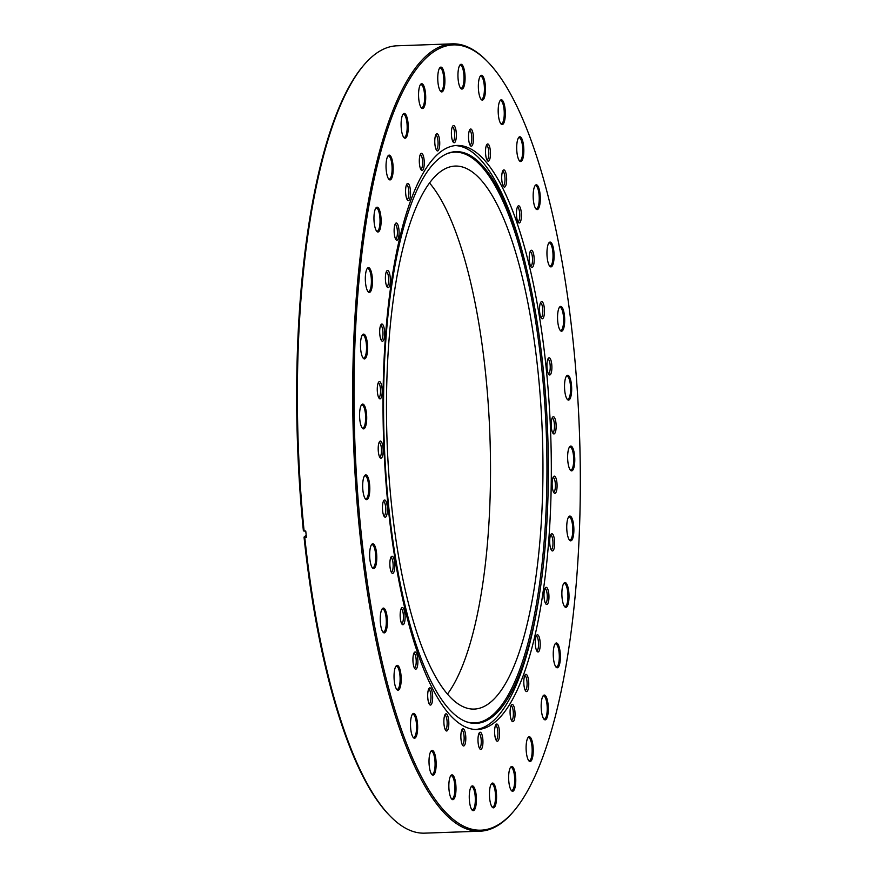 <?xml version="1.0" encoding="UTF-8"?>
<svg xmlns="http://www.w3.org/2000/svg" width="877" height="877" viewBox="0 0 877 877"><rect width="100%" height="100%" fill="white"/><g stroke="black" fill="none" stroke-linecap="round" stroke-linejoin="round"><path stroke-width="1.32" d="M555.996 423.251A8.606 2.467 88 0 0 552.642 417.145A8.606 2.467 88 0 0 551.348 427.395A8.606 2.467 88 0 0 553.223 433.567A8.606 2.467 88 0 0 555.569 431.561A8.606 2.467 88 0 0 555.996 423.251M552.609 432.635A7.268 2.083 88 0 0 552.642 432.635A7.268 2.083 88 0 0 554.352 423.624A7.268 2.083 88 0 0 552.137 418.099A7.268 2.083 88 0 0 552.093 418.11M556.928 482.668A8.606 2.467 88 0 0 553.573 476.551A8.606 2.467 88 0 0 552.28 486.812A8.606 2.467 88 0 0 554.154 492.973A8.606 2.467 88 0 0 556.5 490.977A8.606 2.467 88 0 0 556.928 482.668M553.54 492.052A7.268 2.083 88 0 0 553.573 492.052A7.268 2.083 88 0 0 555.284 483.041A7.268 2.083 88 0 0 553.069 477.516A7.268 2.083 88 0 0 553.025 477.516M554.494 540.265A8.606 2.467 88 0 0 551.151 534.148A8.606 2.467 88 0 0 549.846 544.409A8.606 2.467 88 0 0 551.732 550.581A8.606 2.467 88 0 0 554.078 548.574A8.606 2.467 88 0 0 554.494 540.265M551.107 549.649A7.268 2.083 88 0 0 551.151 549.649A7.268 2.083 88 0 0 552.861 540.638A7.268 2.083 88 0 0 550.635 535.113A7.268 2.083 88 0 0 550.603 535.113M548.805 593.839A8.606 2.467 88 0 0 545.45 587.722A8.606 2.467 88 0 0 544.157 597.971A8.606 2.467 88 0 0 546.031 604.143A8.606 2.467 88 0 0 548.377 602.137A8.606 2.467 88 0 0 548.805 593.839M545.417 603.223A7.268 2.083 88 0 0 545.45 603.223A7.268 2.083 88 0 0 547.16 594.2A7.268 2.083 88 0 0 544.946 588.686A7.268 2.083 88 0 0 544.902 588.686M540.057 641.317A8.606 2.467 88 0 0 536.713 635.2A8.606 2.467 88 0 0 535.409 645.461A8.606 2.467 88 0 0 537.294 651.622A8.606 2.467 88 0 0 539.64 649.627A8.606 2.467 88 0 0 540.057 641.317M536.669 650.701A7.268 2.083 88 0 0 536.713 650.701A7.268 2.083 88 0 0 538.423 641.679A7.268 2.083 88 0 0 536.198 636.165A7.268 2.083 88 0 0 536.165 636.165M528.601 680.881A8.606 2.467 88 0 0 525.257 674.764A8.606 2.467 88 0 0 523.953 685.025A8.606 2.467 88 0 0 525.838 691.197A8.606 2.467 88 0 0 528.184 689.19A8.606 2.467 88 0 0 528.601 680.881M525.213 690.265A7.268 2.083 88 0 0 525.257 690.265A7.268 2.083 88 0 0 526.967 681.254A7.268 2.083 88 0 0 524.742 675.728A7.268 2.083 88 0 0 524.709 675.739M514.876 711.017A8.606 2.467 88 0 0 511.532 704.9A8.606 2.467 88 0 0 510.228 715.161A8.606 2.467 88 0 0 512.113 721.332A8.606 2.467 88 0 0 514.459 719.326A8.606 2.467 88 0 0 514.876 711.017M511.488 720.401A7.268 2.083 88 0 0 511.532 720.401A7.268 2.083 88 0 0 513.242 711.39A7.268 2.083 88 0 0 511.017 705.864A7.268 2.083 88 0 0 510.984 705.864M499.408 730.563A8.606 2.467 88 0 0 496.064 724.446A8.606 2.467 88 0 0 494.76 734.707A8.606 2.467 88 0 0 496.634 740.868A8.606 2.467 88 0 0 498.98 738.872A8.606 2.467 88 0 0 499.408 730.563M496.02 739.947A7.268 2.083 88 0 0 496.064 739.947A7.268 2.083 88 0 0 497.763 730.936A7.268 2.083 88 0 0 495.549 725.411A7.268 2.083 88 0 0 495.505 725.411M482.788 738.763A8.606 2.467 88 0 0 479.434 732.646A8.606 2.467 88 0 0 478.14 742.907A8.606 2.467 88 0 0 480.015 749.079A8.606 2.467 88 0 0 482.361 747.072A8.606 2.467 88 0 0 482.788 738.763M479.401 748.147A7.268 2.083 88 0 0 479.445 748.147A7.268 2.083 88 0 0 481.144 739.136A7.268 2.083 88 0 0 478.93 733.611A7.268 2.083 88 0 0 478.886 733.611M465.654 735.31A8.606 2.467 88 0 0 462.311 729.193A8.606 2.467 88 0 0 461.006 739.454A8.606 2.467 88 0 0 462.892 745.614A8.606 2.467 88 0 0 465.238 743.619A8.606 2.467 88 0 0 465.654 735.31M462.267 744.694A7.268 2.083 88 0 0 462.311 744.694A7.268 2.083 88 0 0 464.021 735.671A7.268 2.083 88 0 0 461.795 730.157A7.268 2.083 88 0 0 461.762 730.157M448.673 720.324A8.606 2.467 88 0 0 445.33 714.218A8.606 2.467 88 0 0 444.025 724.468A8.606 2.467 88 0 0 445.9 730.64A8.606 2.467 88 0 0 448.246 728.634A8.606 2.467 88 0 0 448.673 720.324M445.286 729.708A7.268 2.083 88 0 0 445.33 729.708A7.268 2.083 88 0 0 447.029 720.697A7.268 2.083 88 0 0 444.814 715.172A7.268 2.083 88 0 0 444.771 715.183M432.493 694.398A8.606 2.467 88 0 0 429.138 688.281A8.606 2.467 88 0 0 427.844 698.541A8.606 2.467 88 0 0 429.719 704.713A8.606 2.467 88 0 0 432.065 702.707A8.606 2.467 88 0 0 432.493 694.398M429.105 703.782A7.268 2.083 88 0 0 429.138 703.782A7.268 2.083 88 0 0 430.848 694.77A7.268 2.083 88 0 0 428.634 689.245A7.268 2.083 88 0 0 428.59 689.245M417.726 658.517A8.606 2.467 88 0 0 414.382 652.4A8.606 2.467 88 0 0 413.078 662.661A8.606 2.467 88 0 0 414.964 668.822A8.606 2.467 88 0 0 417.309 666.827A8.606 2.467 88 0 0 417.726 658.517M414.339 667.901A7.268 2.083 88 0 0 414.382 667.901A7.268 2.083 88 0 0 416.093 658.89A7.268 2.083 88 0 0 413.867 653.365A7.268 2.083 88 0 0 413.834 653.365M404.955 614.064A8.606 2.467 88 0 0 401.611 607.947A8.606 2.467 88 0 0 400.307 618.208A8.606 2.467 88 0 0 402.192 624.369A8.606 2.467 88 0 0 404.538 622.374A8.606 2.467 88 0 0 404.955 614.064M401.567 623.448A7.268 2.083 88 0 0 401.611 623.448A7.268 2.083 88 0 0 403.321 614.426A7.268 2.083 88 0 0 401.096 608.912A7.268 2.083 88 0 0 401.063 608.912M394.672 562.738A8.606 2.467 88 0 0 391.317 556.632A8.606 2.467 88 0 0 390.013 566.882A8.606 2.467 88 0 0 391.898 573.054A8.606 2.467 88 0 0 394.244 571.048A8.606 2.467 88 0 0 394.672 562.738M391.274 572.122A7.268 2.083 88 0 0 391.317 572.122A7.268 2.083 88 0 0 393.028 563.111A7.268 2.083 88 0 0 390.802 557.586A7.268 2.083 88 0 0 390.769 557.597M387.25 506.533A8.606 2.467 88 0 0 383.896 500.416A8.606 2.467 88 0 0 382.602 510.666A8.606 2.467 88 0 0 384.477 516.838A8.606 2.467 88 0 0 386.823 514.832A8.606 2.467 88 0 0 387.25 506.533M383.863 515.917A7.268 2.083 88 0 0 383.896 515.917A7.268 2.083 88 0 0 385.606 506.895A7.268 2.083 88 0 0 383.392 501.381A7.268 2.083 88 0 0 383.348 501.381M382.997 447.588A8.606 2.467 88 0 0 379.642 441.471A8.606 2.467 88 0 0 378.349 451.721A8.606 2.467 88 0 0 380.223 457.893A8.606 2.467 88 0 0 382.569 455.887A8.606 2.467 88 0 0 382.997 447.588M379.609 456.972A7.268 2.083 88 0 0 379.642 456.972A7.268 2.083 88 0 0 381.352 447.95A7.268 2.083 88 0 0 379.138 442.425A7.268 2.083 88 0 0 379.094 442.436M382.065 388.171A8.606 2.467 88 0 0 378.711 382.054A8.606 2.467 88 0 0 377.417 392.315A8.606 2.467 88 0 0 379.292 398.476A8.606 2.467 88 0 0 381.638 396.47A8.606 2.467 88 0 0 382.065 388.171M378.678 397.555A7.268 2.083 88 0 0 378.711 397.555A7.268 2.083 88 0 0 380.421 388.533A7.268 2.083 88 0 0 378.206 383.019A7.268 2.083 88 0 0 378.162 383.019M384.488 330.574A8.606 2.467 88 0 0 381.144 324.457A8.606 2.467 88 0 0 379.84 334.707A8.606 2.467 88 0 0 381.725 340.879A8.606 2.467 88 0 0 384.071 338.873A8.606 2.467 88 0 0 384.488 330.574M381.1 339.958A7.268 2.083 88 0 0 381.144 339.958A7.268 2.083 88 0 0 382.854 330.936A7.268 2.083 88 0 0 380.629 325.422A7.268 2.083 88 0 0 380.596 325.422M390.188 277A8.606 2.467 88 0 0 386.834 270.883A8.606 2.467 88 0 0 385.54 281.144A8.606 2.467 88 0 0 387.415 287.316A8.606 2.467 88 0 0 389.761 285.31A8.606 2.467 88 0 0 390.188 277M386.801 286.384A7.268 2.083 88 0 0 386.834 286.384A7.268 2.083 88 0 0 388.544 277.373A7.268 2.083 88 0 0 386.329 271.848A7.268 2.083 88 0 0 386.286 271.848M398.925 229.522A8.606 2.467 88 0 0 395.582 223.405A8.606 2.467 88 0 0 394.277 233.666A8.606 2.467 88 0 0 396.163 239.827A8.606 2.467 88 0 0 398.509 237.831A8.606 2.467 88 0 0 398.925 229.522M395.538 238.906A7.268 2.083 88 0 0 395.582 238.906A7.268 2.083 88 0 0 397.292 229.884A7.268 2.083 88 0 0 395.067 224.369A7.268 2.083 88 0 0 395.034 224.369M410.381 189.958A8.606 2.467 88 0 0 407.038 183.841A8.606 2.467 88 0 0 405.733 194.091A8.606 2.467 88 0 0 407.619 200.263A8.606 2.467 88 0 0 409.965 198.257A8.606 2.467 88 0 0 410.381 189.958M406.994 199.342A7.268 2.083 88 0 0 407.038 199.342A7.268 2.083 88 0 0 408.748 190.32A7.268 2.083 88 0 0 406.522 184.806A7.268 2.083 88 0 0 406.49 184.806M424.106 159.822A8.606 2.467 88 0 0 420.763 153.705A8.606 2.467 88 0 0 419.458 163.955A8.606 2.467 88 0 0 421.344 170.127A8.606 2.467 88 0 0 423.69 168.121A8.606 2.467 88 0 0 424.106 159.822M420.719 169.206A7.268 2.083 88 0 0 420.763 169.206A7.268 2.083 88 0 0 422.473 160.184A7.268 2.083 88 0 0 420.247 154.67A7.268 2.083 88 0 0 420.215 154.67M439.585 140.276A8.606 2.467 88 0 0 436.231 134.159A8.606 2.467 88 0 0 434.926 144.42A8.606 2.467 88 0 0 436.812 150.581A8.606 2.467 88 0 0 439.158 148.586A8.606 2.467 88 0 0 439.585 140.276M436.198 149.66A7.268 2.083 88 0 0 436.231 149.66A7.268 2.083 88 0 0 437.941 140.638A7.268 2.083 88 0 0 435.716 135.124A7.268 2.083 88 0 0 435.683 135.124M456.204 132.076A8.606 2.467 88 0 0 452.85 125.959A8.606 2.467 88 0 0 451.545 136.209A8.606 2.467 88 0 0 453.431 142.381A8.606 2.467 88 0 0 455.777 140.375A8.606 2.467 88 0 0 456.204 132.076M452.817 141.46A7.268 2.083 88 0 0 452.85 141.46A7.268 2.083 88 0 0 454.56 132.438A7.268 2.083 88 0 0 452.335 126.924A7.268 2.083 88 0 0 452.302 126.924M473.328 135.529A8.606 2.467 88 0 0 469.984 129.412A8.606 2.467 88 0 0 468.68 139.673A8.606 2.467 88 0 0 470.565 145.834A8.606 2.467 88 0 0 472.911 143.839A8.606 2.467 88 0 0 473.328 135.529M469.94 144.913A7.268 2.083 88 0 0 469.984 144.913A7.268 2.083 88 0 0 471.694 135.891A7.268 2.083 88 0 0 469.469 130.377A7.268 2.083 88 0 0 469.436 130.377M490.32 150.515A8.606 2.467 88 0 0 486.965 144.398A8.606 2.467 88 0 0 485.661 154.648A8.606 2.467 88 0 0 487.546 160.82A8.606 2.467 88 0 0 489.892 158.814A8.606 2.467 88 0 0 490.32 150.515M486.932 159.899A7.268 2.083 88 0 0 486.965 159.899A7.268 2.083 88 0 0 488.675 150.877A7.268 2.083 88 0 0 486.45 145.352A7.268 2.083 88 0 0 486.417 145.363M506.5 176.441A8.606 2.467 88 0 0 503.146 170.324A8.606 2.467 88 0 0 501.852 180.574A8.606 2.467 88 0 0 503.727 186.746A8.606 2.467 88 0 0 506.073 184.74A8.606 2.467 88 0 0 506.5 176.441M503.113 185.825A7.268 2.083 88 0 0 503.146 185.825A7.268 2.083 88 0 0 504.856 176.803A7.268 2.083 88 0 0 502.642 171.289A7.268 2.083 88 0 0 502.598 171.289M521.256 212.322A8.606 2.467 88 0 0 517.912 206.205A8.606 2.467 88 0 0 516.608 216.466A8.606 2.467 88 0 0 518.493 222.626A8.606 2.467 88 0 0 520.839 220.631A8.606 2.467 88 0 0 521.256 212.322M517.868 221.706A7.268 2.083 88 0 0 517.912 221.706A7.268 2.083 88 0 0 519.622 212.683A7.268 2.083 88 0 0 517.397 207.169A7.268 2.083 88 0 0 517.364 207.169M534.027 256.775A8.606 2.467 88 0 0 530.684 250.658A8.606 2.467 88 0 0 529.379 260.918A8.606 2.467 88 0 0 531.265 267.079A8.606 2.467 88 0 0 533.611 265.084A8.606 2.467 88 0 0 534.027 256.775M530.64 266.159A7.268 2.083 88 0 0 530.684 266.159A7.268 2.083 88 0 0 532.394 257.147A7.268 2.083 88 0 0 530.168 251.622A7.268 2.083 88 0 0 530.136 251.622M544.321 308.101A8.606 2.467 88 0 0 540.977 301.984A8.606 2.467 88 0 0 539.673 312.234A8.606 2.467 88 0 0 541.548 318.406A8.606 2.467 88 0 0 543.904 316.4A8.606 2.467 88 0 0 544.321 308.101M540.934 317.485A7.268 2.083 88 0 0 540.977 317.485A7.268 2.083 88 0 0 542.688 308.463A7.268 2.083 88 0 0 540.462 302.949A7.268 2.083 88 0 0 540.429 302.949M551.743 364.306A8.606 2.467 88 0 0 548.388 358.2A8.606 2.467 88 0 0 547.095 368.45A8.606 2.467 88 0 0 548.969 374.622A8.606 2.467 88 0 0 551.315 372.615A8.606 2.467 88 0 0 551.743 364.306M548.355 373.69A7.268 2.083 88 0 0 548.388 373.69A7.268 2.083 88 0 0 550.098 364.679A7.268 2.083 88 0 0 547.884 359.153A7.268 2.083 88 0 0 547.84 359.164M543.203 368.757A286.045 81.846 88 0 0 527.285 271.727A286.045 81.846 88 0 0 447.04 153.672A286.045 81.846 88 0 0 388.675 506.314A286.045 81.846 88 0 0 467.057 722.012A286.045 81.846 88 0 0 538.807 598.618A286.045 81.846 88 0 0 543.203 368.757M466.443 721.793A285.573 81.714 88 0 0 541.843 368.91A285.573 81.714 88 0 0 446.448 153.935M475.762 729.511A292.205 83.611 88 0 0 538.226 602.159L538.807 598.618M546.097 367.233A292.205 83.611 88 0 0 456.884 145.461A292.205 83.611 88 0 0 388.248 507.75A292.205 83.611 88 0 0 477.461 729.511A292.205 83.611 88 0 0 546.097 367.233M527.285 271.727L526.463 268.23A292.205 83.611 88 0 0 455.196 145.582M538.094 372.254A271.673 77.735 88 0 0 455.152 166.071A271.673 77.735 88 0 0 391.328 502.894A271.673 77.735 88 0 0 474.271 709.076A271.673 77.735 88 0 0 538.094 372.254M447.489 694.069A271.673 77.735 88 0 0 485.65 374.106A271.673 77.735 88 0 0 429.489 182.931M369.875 559.153A12.41 3.552 -92 0 1 371.749 544.376A12.41 3.552 -92 0 1 376.573 553.19A12.41 3.552 -92 0 1 375.959 565.161A12.41 3.552 -92 0 1 372.582 568.044A12.41 3.552 -92 0 1 369.875 559.153M372.188 567.572A11.554 3.3 88 0 0 372.813 567.748A11.554 3.3 88 0 0 375.52 553.431A11.554 3.3 88 0 0 371.991 544.661A11.554 3.3 88 0 0 371.388 544.88M380.465 623.47A12.41 3.552 -92 0 1 382.339 608.693A12.41 3.552 -92 0 1 387.163 617.507A12.41 3.552 -92 0 1 386.549 629.478A12.41 3.552 -92 0 1 383.172 632.361A12.41 3.552 -92 0 1 380.465 623.47M382.778 631.889A11.554 3.3 88 0 0 383.402 632.065A11.554 3.3 88 0 0 386.11 617.748A11.554 3.3 88 0 0 382.591 608.978A11.554 3.3 88 0 0 381.977 609.197M394.255 680.76A12.41 3.552 -92 0 1 396.13 665.983A12.41 3.552 -92 0 1 400.964 674.797A12.41 3.552 -92 0 1 400.35 686.768A12.41 3.552 -92 0 1 396.963 689.651A12.41 3.552 -92 0 1 394.255 680.76M396.579 689.169A11.554 3.3 88 0 0 397.193 689.355A11.554 3.3 88 0 0 399.912 675.027A11.554 3.3 88 0 0 396.382 666.257A11.554 3.3 88 0 0 395.779 666.487M410.721 728.809A12.41 3.552 -92 0 1 412.596 714.031A12.41 3.552 -92 0 1 417.43 722.845A12.41 3.552 -92 0 1 416.816 734.816A12.41 3.552 -92 0 1 413.429 737.7A12.41 3.552 -92 0 1 410.721 728.809M413.045 737.217A11.554 3.3 88 0 0 413.659 737.404A11.554 3.3 88 0 0 416.378 723.076A11.554 3.3 88 0 0 412.848 714.317A11.554 3.3 88 0 0 412.245 714.536M429.237 765.785A12.41 3.552 -92 0 1 431.111 750.997A12.41 3.552 -92 0 1 435.935 759.811A12.41 3.552 -92 0 1 435.321 771.782A12.41 3.552 -92 0 1 431.944 774.665A12.41 3.552 -92 0 1 429.237 765.785M431.55 774.194A11.554 3.3 88 0 0 432.175 774.369A11.554 3.3 88 0 0 434.882 760.052A11.554 3.3 88 0 0 431.363 751.282A11.554 3.3 88 0 0 430.75 751.501M449.068 790.254A12.41 3.552 -92 0 1 450.942 775.465A12.41 3.552 -92 0 1 455.777 784.279A12.41 3.552 -92 0 1 455.163 796.25A12.41 3.552 -92 0 1 451.776 799.133A12.41 3.552 -92 0 1 449.068 790.254M451.392 798.662A11.554 3.3 88 0 0 452.006 798.837A11.554 3.3 88 0 0 454.724 784.52A11.554 3.3 88 0 0 451.195 775.75A11.554 3.3 88 0 0 450.592 775.97M469.48 801.282A12.41 3.552 -92 0 1 471.355 786.494A12.41 3.552 -92 0 1 476.178 795.307A12.41 3.552 -92 0 1 475.564 807.278A12.41 3.552 -92 0 1 472.188 810.162A12.41 3.552 -92 0 1 469.48 801.282M471.793 809.69A11.554 3.3 88 0 0 472.418 809.866A11.554 3.3 88 0 0 475.126 795.549A11.554 3.3 88 0 0 471.596 786.779A11.554 3.3 88 0 0 470.993 786.998M489.662 798.443A12.41 3.552 -92 0 1 491.537 783.654A12.41 3.552 -92 0 1 496.36 792.468A12.41 3.552 -92 0 1 495.746 804.439A12.41 3.552 -92 0 1 492.37 807.322A12.41 3.552 -92 0 1 489.662 798.443M491.975 806.851A11.554 3.3 88 0 0 492.6 807.026A11.554 3.3 88 0 0 495.319 792.709A11.554 3.3 88 0 0 491.789 783.939A11.554 3.3 88 0 0 491.186 784.159M508.857 781.846A12.41 3.552 -92 0 1 510.732 767.068A12.41 3.552 -92 0 1 515.555 775.882A12.41 3.552 -92 0 1 514.942 787.842A12.41 3.552 -92 0 1 511.565 790.736A12.41 3.552 -92 0 1 508.857 781.846M511.17 790.254A11.554 3.3 88 0 0 511.795 790.429A11.554 3.3 88 0 0 514.503 776.112A11.554 3.3 88 0 0 510.984 767.342A11.554 3.3 88 0 0 510.37 767.572M526.321 752.126A12.41 3.552 -92 0 1 528.195 737.349A12.41 3.552 -92 0 1 533.019 746.163A12.41 3.552 -92 0 1 532.405 758.134A12.41 3.552 -92 0 1 529.028 761.017A12.41 3.552 -92 0 1 526.321 752.126M528.634 760.545A11.554 3.3 88 0 0 529.259 760.721A11.554 3.3 88 0 0 531.966 746.393A11.554 3.3 88 0 0 528.447 737.634A11.554 3.3 88 0 0 527.833 737.853M541.383 710.436A12.41 3.552 -92 0 1 543.258 695.658A12.41 3.552 -92 0 1 548.081 704.472A12.41 3.552 -92 0 1 547.467 716.443A12.41 3.552 -92 0 1 544.091 719.326A12.41 3.552 -92 0 1 541.383 710.436M543.696 718.855A11.554 3.3 88 0 0 544.321 719.03A11.554 3.3 88 0 0 547.029 704.702A11.554 3.3 88 0 0 543.51 695.943A11.554 3.3 88 0 0 542.896 696.163M553.464 658.375A12.41 3.552 -92 0 1 555.338 643.597A12.41 3.552 -92 0 1 560.162 652.411A12.41 3.552 -92 0 1 559.548 664.371A12.41 3.552 -92 0 1 556.171 667.265A12.41 3.552 -92 0 1 553.464 658.375M555.777 666.783A11.554 3.3 88 0 0 556.402 666.958A11.554 3.3 88 0 0 559.109 652.641A11.554 3.3 88 0 0 555.59 643.871A11.554 3.3 88 0 0 554.977 644.102M562.091 597.939A12.41 3.552 -92 0 1 563.966 583.161A12.41 3.552 -92 0 1 568.8 591.964A12.41 3.552 -92 0 1 568.186 603.935A12.41 3.552 -92 0 1 564.81 606.818A12.41 3.552 -92 0 1 562.091 597.939M564.415 606.347A11.554 3.3 88 0 0 565.029 606.522A11.554 3.3 88 0 0 567.748 592.205A11.554 3.3 88 0 0 564.218 583.435A11.554 3.3 88 0 0 563.615 583.654M566.959 531.44A12.41 3.552 -92 0 1 568.833 516.663A12.41 3.552 -92 0 1 573.657 525.476A12.41 3.552 -92 0 1 573.043 537.448A12.41 3.552 -92 0 1 569.666 540.331A12.41 3.552 -92 0 1 566.959 531.44M569.272 539.859A11.554 3.3 88 0 0 569.897 540.035A11.554 3.3 88 0 0 572.604 525.718A11.554 3.3 88 0 0 569.085 516.948A11.554 3.3 88 0 0 568.471 517.167M567.847 461.455A12.41 3.552 -92 0 1 569.721 446.678A12.41 3.552 -92 0 1 574.556 455.492A12.41 3.552 -92 0 1 573.942 467.463A12.41 3.552 -92 0 1 570.554 470.346A12.41 3.552 -92 0 1 567.847 461.455M570.171 469.875A11.554 3.3 88 0 0 570.784 470.05A11.554 3.3 88 0 0 573.503 455.722A11.554 3.3 88 0 0 569.973 446.963A11.554 3.3 88 0 0 569.37 447.182M564.744 390.671A12.41 3.552 -92 0 1 566.619 375.882A12.41 3.552 -92 0 1 571.453 384.696A12.41 3.552 -92 0 1 570.839 396.667A12.41 3.552 -92 0 1 567.452 399.55A12.41 3.552 -92 0 1 564.744 390.671M567.068 399.079A11.554 3.3 88 0 0 567.682 399.254A11.554 3.3 88 0 0 570.401 384.937A11.554 3.3 88 0 0 566.871 376.167A11.554 3.3 88 0 0 566.268 376.386M557.772 321.793A12.41 3.552 -92 0 1 559.647 307.005A12.41 3.552 -92 0 1 564.47 315.819A12.41 3.552 -92 0 1 563.856 327.79A12.41 3.552 -92 0 1 560.48 330.673A12.41 3.552 -92 0 1 557.772 321.793M560.085 330.201A11.554 3.3 88 0 0 560.71 330.377A11.554 3.3 88 0 0 563.418 316.06A11.554 3.3 88 0 0 559.888 307.29A11.554 3.3 88 0 0 559.285 307.509M547.171 257.465A12.41 3.552 -92 0 1 549.046 242.688A12.41 3.552 -92 0 1 553.88 251.502A12.41 3.552 -92 0 1 553.266 263.473A12.41 3.552 -92 0 1 549.879 266.356A12.41 3.552 -92 0 1 547.171 257.465M549.495 265.884A11.554 3.3 88 0 0 550.109 266.06A11.554 3.3 88 0 0 552.828 251.743A11.554 3.3 88 0 0 549.298 242.973A11.554 3.3 88 0 0 548.695 243.192M533.38 200.186A12.41 3.552 -92 0 1 535.255 185.409A12.41 3.552 -92 0 1 540.079 194.223A12.41 3.552 -92 0 1 539.476 206.183A12.41 3.552 -92 0 1 536.088 209.077A12.41 3.552 -92 0 1 533.38 200.186M535.694 208.594A11.554 3.3 88 0 0 536.318 208.781A11.554 3.3 88 0 0 539.037 194.453A11.554 3.3 88 0 0 535.507 185.683A11.554 3.3 88 0 0 534.904 185.913M516.915 152.138A12.41 3.552 -92 0 1 518.789 137.36A12.41 3.552 -92 0 1 523.613 146.163A12.41 3.552 -92 0 1 522.999 158.134A12.41 3.552 -92 0 1 519.622 161.017A12.41 3.552 -92 0 1 516.915 152.138M519.228 160.546A11.554 3.3 88 0 0 519.853 160.721A11.554 3.3 88 0 0 522.56 146.404A11.554 3.3 88 0 0 519.041 137.634A11.554 3.3 88 0 0 518.428 137.853M498.399 115.161A12.41 3.552 -92 0 1 500.285 100.384A12.41 3.552 -92 0 1 505.108 109.197A12.41 3.552 -92 0 1 504.494 121.169A12.41 3.552 -92 0 1 501.118 124.052A12.41 3.552 -92 0 1 498.399 115.161M500.723 123.58A11.554 3.3 88 0 0 501.348 123.756A11.554 3.3 88 0 0 504.056 109.428A11.554 3.3 88 0 0 500.526 100.669A11.554 3.3 88 0 0 499.923 100.888M478.568 90.693A12.41 3.552 -92 0 1 480.443 75.915A12.41 3.552 -92 0 1 485.266 84.729A12.41 3.552 -92 0 1 484.652 96.7A12.41 3.552 -92 0 1 481.276 99.583A12.41 3.552 -92 0 1 478.568 90.693M480.881 99.112A11.554 3.3 88 0 0 481.506 99.287A11.554 3.3 88 0 0 484.214 84.959A11.554 3.3 88 0 0 480.695 76.2A11.554 3.3 88 0 0 480.081 76.42M458.167 79.664A12.41 3.552 -92 0 1 460.041 64.887A12.41 3.552 -92 0 1 464.865 73.701A12.41 3.552 -92 0 1 464.251 85.672A12.41 3.552 -92 0 1 460.874 88.555A12.41 3.552 -92 0 1 458.167 79.664M460.48 88.084A11.554 3.3 88 0 0 461.105 88.259A11.554 3.3 88 0 0 463.812 73.942A11.554 3.3 88 0 0 460.282 65.172A11.554 3.3 88 0 0 459.68 65.391M437.974 82.504A12.41 3.552 -92 0 1 439.848 67.726A12.41 3.552 -92 0 1 444.683 76.54A12.41 3.552 -92 0 1 444.069 88.511A12.41 3.552 -92 0 1 440.682 91.394A12.41 3.552 -92 0 1 437.974 82.504M440.298 90.923A11.554 3.3 88 0 0 440.912 91.098A11.554 3.3 88 0 0 443.63 76.781A11.554 3.3 88 0 0 440.101 68.011A11.554 3.3 88 0 0 439.498 68.231M418.778 99.101A12.41 3.552 -92 0 1 420.653 84.324A12.41 3.552 -92 0 1 425.488 93.137A12.41 3.552 -92 0 1 424.874 105.108A12.41 3.552 -92 0 1 421.486 107.992A12.41 3.552 -92 0 1 418.778 99.101M421.103 107.509A11.554 3.3 88 0 0 421.716 107.696A11.554 3.3 88 0 0 424.435 93.368A11.554 3.3 88 0 0 420.905 84.609A11.554 3.3 88 0 0 420.302 84.828M401.315 128.82A12.41 3.552 -92 0 1 403.19 114.032A12.41 3.552 -92 0 1 408.024 122.846A12.41 3.552 -92 0 1 407.41 134.817A12.41 3.552 -92 0 1 404.023 137.7A12.41 3.552 -92 0 1 401.315 128.82M403.639 137.229A11.554 3.3 88 0 0 404.253 137.404A11.554 3.3 88 0 0 406.972 123.087A11.554 3.3 88 0 0 403.442 114.317A11.554 3.3 88 0 0 402.839 114.536M386.253 170.511A12.41 3.552 -92 0 1 388.138 155.722A12.41 3.552 -92 0 1 392.962 164.536A12.41 3.552 -92 0 1 392.348 176.507A12.41 3.552 -92 0 1 388.971 179.39A12.41 3.552 -92 0 1 386.253 170.511M388.577 178.919A11.554 3.3 88 0 0 389.202 179.094A11.554 3.3 88 0 0 391.909 164.777A11.554 3.3 88 0 0 388.379 156.007A11.554 3.3 88 0 0 387.777 156.227M374.172 222.572A12.41 3.552 -92 0 1 376.058 207.794A12.41 3.552 -92 0 1 380.881 216.608A12.41 3.552 -92 0 1 380.267 228.579A12.41 3.552 -92 0 1 376.891 231.462A12.41 3.552 -92 0 1 374.172 222.572M376.496 230.98A11.554 3.3 88 0 0 377.121 231.166A11.554 3.3 88 0 0 379.829 216.838A11.554 3.3 88 0 0 376.299 208.068A11.554 3.3 88 0 0 375.696 208.298M365.545 283.008A12.41 3.552 -92 0 1 367.419 268.23A12.41 3.552 -92 0 1 372.243 277.044A12.41 3.552 -92 0 1 371.629 289.015A12.41 3.552 -92 0 1 368.252 291.898A12.41 3.552 -92 0 1 365.545 283.008M367.858 291.427A11.554 3.3 88 0 0 368.483 291.602A11.554 3.3 88 0 0 371.19 277.275A11.554 3.3 88 0 0 367.671 268.515A11.554 3.3 88 0 0 367.057 268.735M360.688 349.506A12.41 3.552 -92 0 1 362.563 334.718A12.41 3.552 -92 0 1 367.386 343.532A12.41 3.552 -92 0 1 366.772 355.503A12.41 3.552 -92 0 1 363.396 358.386A12.41 3.552 -92 0 1 360.688 349.506M363.001 357.915A11.554 3.3 88 0 0 363.626 358.09A11.554 3.3 88 0 0 366.334 343.773A11.554 3.3 88 0 0 362.804 335.003A11.554 3.3 88 0 0 362.201 335.222M359.789 419.491A12.41 3.552 -92 0 1 361.664 404.703A12.41 3.552 -92 0 1 366.487 413.516A12.41 3.552 -92 0 1 365.873 425.488A12.41 3.552 -92 0 1 362.497 428.371A12.41 3.552 -92 0 1 359.789 419.491M362.102 427.899A11.554 3.3 88 0 0 362.727 428.075A11.554 3.3 88 0 0 365.435 413.758A11.554 3.3 88 0 0 361.916 404.988A11.554 3.3 88 0 0 361.302 405.207M362.892 490.276A12.41 3.552 -92 0 1 364.766 475.498A12.41 3.552 -92 0 1 369.59 484.312A12.41 3.552 -92 0 1 368.976 496.283A12.41 3.552 -92 0 1 365.599 499.166A12.41 3.552 -92 0 1 362.892 490.276M365.205 498.695A11.554 3.3 88 0 0 365.83 498.87A11.554 3.3 88 0 0 368.537 484.542A11.554 3.3 88 0 0 365.018 475.783A11.554 3.3 88 0 0 364.404 476.003M361.061 531.955A392.852 112.409 88 0 0 513.911 811.006A392.852 112.409 88 0 0 573.284 343.028A392.852 112.409 88 0 0 487.513 61.609A392.852 112.409 88 0 0 380.465 152.982A392.852 112.409 88 0 0 361.061 531.955M513.911 811.006L513.012 812.058A393.916 112.705 -92 0 1 480.015 831.199A393.916 112.705 -92 0 1 359.745 532.24A393.916 112.705 -92 0 1 452.28 43.85A393.916 112.705 -92 0 1 486.549 60.623L487.513 61.609M452.28 43.85L396.974 45.801A393.916 112.705 88 0 0 363.966 64.942A393.916 112.705 88 0 0 304.122 531.078L305.755 531.023A393.916 112.705 88 0 0 306.073 534.137A393.916 112.705 88 0 0 306.402 537.239L304.768 537.305A393.916 112.705 88 0 0 390.44 816.377A393.916 112.705 88 0 0 424.709 833.15L480.015 831.199M390.44 816.377L389.465 815.391A392.852 112.409 -92 0 1 304.034 537.086L304.768 537.305M306.183 535.156L304.034 537.086M304.122 531.078L303.387 530.859A392.852 112.409 -92 0 1 363.067 65.994L363.966 64.942"/></g></svg>
